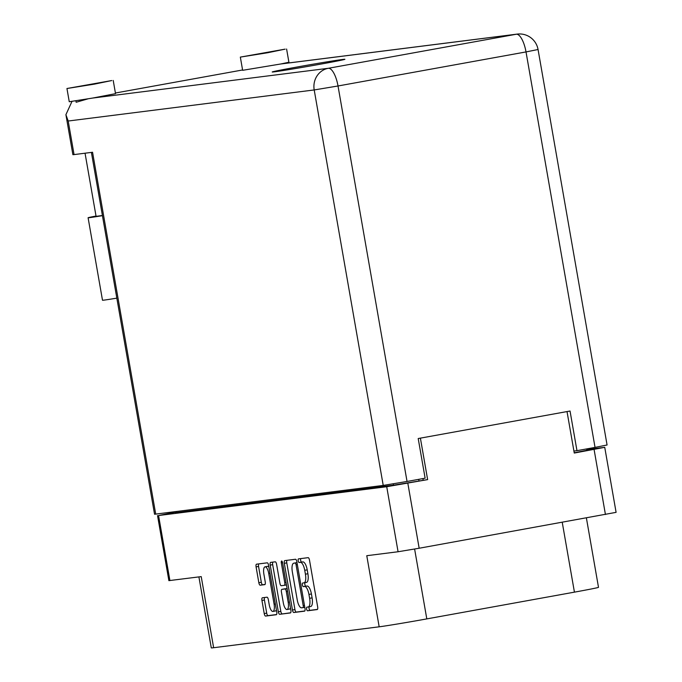 <?xml version="1.0" encoding="UTF-8"?>
<svg xmlns="http://www.w3.org/2000/svg" width="682" height="682" viewBox="0 0 682 682"><rect width="100%" height="100%" fill="white"/><g stroke="black" fill="none" stroke-linecap="round" stroke-linejoin="round"><path stroke-width="1.02" d="M268.921 567.117A7.05 2.447 -100.3 0 0 267.566 566.358A7.05 2.447 -100.3 0 0 267.523 566.367A7.05 2.447 -100.3 0 0 267.48 566.375M268.725 573.443A7.05 2.447 -100.3 0 0 265.085 566.81A7.05 2.447 -100.3 0 0 265.042 566.819A7.05 2.447 -100.3 0 0 263.874 574.056L265.238 581.908A2.634 0.912 -100.3 0 1 264.804 584.619A2.634 0.912 -100.3 0 0 264.804 584.619L260.2 585.199A2.634 0.912 -100.3 0 1 258.845 582.718L256.082 566.887A2.634 0.912 -100.3 0 1 256.517 564.184A2.634 0.912 -100.3 0 0 256.517 564.184L267.25 562.829A2.634 0.912 -100.3 0 1 268.606 565.31L276.756 612.01A2.634 0.912 -100.3 0 1 276.321 614.721A2.634 0.912 -100.3 0 1 276.304 614.721L265.588 616.076A2.634 0.912 -100.3 0 1 264.232 613.595L261.948 600.492A2.634 0.912 -100.3 0 1 262.382 597.782A2.634 0.912 -100.3 0 0 262.382 597.782L266.986 597.202A2.634 0.912 -100.3 0 1 268.341 599.683L269.237 604.806A7.05 2.447 -100.3 0 0 272.919 611.439A7.05 2.447 -100.3 0 0 274.096 604.192L268.725 573.443L269.987 573.221M281.632 561.005A1.841 0.639 -100.3 0 0 281.623 561.013A1.841 0.639 -100.3 0 0 281.316 562.906L284.761 582.624A2.634 0.912 -100.3 0 1 284.317 585.335A2.634 0.912 -100.3 0 0 284.317 585.335L281.265 585.719A2.634 0.912 -100.3 0 1 279.901 583.238L276.594 564.295A2.634 0.912 -100.3 0 0 275.238 561.815L270.652 562.394A2.634 0.912 -100.3 0 0 270.635 562.394A2.634 0.912 -100.3 0 0 270.2 565.105L278.35 611.814A2.634 0.912 -100.3 0 0 279.705 614.294L290.421 612.939A2.634 0.912 -100.3 0 0 290.438 612.939A2.634 0.912 -100.3 0 0 290.873 610.228L282.587 562.744A1.841 0.639 -100.3 0 0 281.632 561.005M175.257 512.191L158.565 515.532L386.72 486.718L427.631 479.617L420.393 438.134M567.023 411.57L574.27 453.053L604.738 447.324L616.093 512.353L419.166 548.243L398.075 551.747L366.771 555.702L379.175 626.809L213.637 647.721A37.578 0.656 170.1 0 1 211.292 647.9L198.905 576.904M604.738 447.324L586.801 449.532M284.309 563.323L292.467 610.032A2.634 0.912 -100.3 0 0 293.823 612.513L304.539 611.157A2.634 0.912 -100.3 0 0 304.556 611.157A2.634 0.912 -100.3 0 0 304.99 608.446L296.841 561.738A2.634 0.912 -100.3 0 0 295.477 559.257L284.769 560.613A2.634 0.912 -100.3 0 0 284.752 560.613A2.634 0.912 -100.3 0 0 284.309 563.323L286.79 562.872L294.939 609.58A2.634 0.912 -100.3 0 0 296.303 612.061L304.803 610.987M308.17 606.989L306.917 607.142A1.841 0.639 -100.3 0 0 306.909 607.142A1.841 0.639 -100.3 0 0 306.602 609.052A1.841 0.639 -100.3 0 0 307.556 610.774L317.198 609.555A2.634 0.912 -100.3 0 0 317.215 609.555A2.634 0.912 -100.3 0 0 317.659 606.844L309.5 560.144A2.634 0.912 -100.3 0 0 308.145 557.663L298.494 558.882A1.841 0.639 -100.3 0 0 298.486 558.882A1.841 0.639 -100.3 0 0 298.179 560.792A1.841 0.639 -100.3 0 0 299.134 562.514L300.378 562.352A8.431 2.924 -100.3 0 1 304.735 570.288L305.417 574.184A8.431 2.924 -100.3 0 1 304.01 582.846A8.431 2.924 -100.3 0 1 303.959 582.854L302.706 583.008A1.841 0.639 -100.3 0 0 302.697 583.016A1.841 0.639 -100.3 0 0 302.39 584.926A1.841 0.639 -100.3 0 0 303.345 586.639L304.59 586.486A8.431 2.924 -100.3 0 1 308.946 594.423L309.628 598.31A8.431 2.924 -100.3 0 1 308.221 606.98A8.431 2.924 -100.3 0 1 308.17 606.989M213.637 647.721L201.224 576.614L168.88 580.646L157.533 515.609M586.392 517.945L598.498 587.321A37.578 0.656 170.1 0 1 574.432 592.147L426.804 618.898A37.578 0.656 170.1 0 1 379.175 626.809M427.631 479.617L393.463 485.183L176.595 512.574L175.342 512.668L175.172 511.705M423.19 480.179L422.917 478.585M308.273 606.963L310.642 606.537A8.431 2.924 -100.3 0 0 310.702 606.528A8.431 2.924 -100.3 0 0 312.1 597.867L309.628 598.31M305.016 582.658A1.841 0.639 -100.3 0 0 304.922 584.721A1.841 0.639 -100.3 0 0 305.817 586.196L307.07 586.034A8.431 2.924 -100.3 0 1 311.418 593.971L312.1 597.867M304.061 582.837L306.431 582.402A8.431 2.924 -100.3 0 0 306.491 582.394A8.431 2.924 -100.3 0 0 307.889 573.733L305.417 574.184M300.762 558.592A1.841 0.639 -100.3 0 0 300.728 560.672A1.841 0.639 -100.3 0 0 301.606 562.062L302.859 561.908A8.431 2.924 -100.3 0 1 307.207 569.845L307.889 573.733M309.227 606.792A1.841 0.639 -100.3 0 0 309.134 608.856A1.841 0.639 -100.3 0 0 310.029 610.33L317.462 609.384M286.977 560.331A2.634 0.912 -100.3 0 0 286.79 562.872M302.902 607.653A1.841 0.639 -100.3 0 0 302.919 607.645A1.841 0.639 -100.3 0 0 303.226 605.752L296.065 564.756A1.841 0.639 -100.3 0 0 295.11 563.017L293.797 563.187A8.431 2.924 -100.3 0 0 293.746 563.196A8.431 2.924 -100.3 0 0 292.339 571.857L297.233 599.879A8.431 2.924 -100.3 0 0 301.589 607.815L302.902 607.653M296.167 562.752A8.431 2.924 -100.3 0 1 296.218 562.744A8.431 2.924 -100.3 0 1 296.278 562.735L296.994 562.641M290.685 612.768L279.705 614.294M272.86 562.113A2.634 0.912 -100.3 0 0 272.672 564.653L280.822 611.362A2.634 0.912 -100.3 0 0 282.186 613.843M283.328 602.897A7.05 2.447 -100.3 0 0 287.02 609.52A7.05 2.447 -100.3 0 0 288.188 602.283L286.295 591.447A2.634 0.912 -100.3 0 0 284.94 588.967L281.896 589.35A2.634 0.912 -100.3 0 0 281.879 589.35A2.634 0.912 -100.3 0 0 281.444 592.061L283.328 602.897M287.02 609.52L289.492 609.077A7.05 2.447 -100.3 0 0 290.489 608.02M284.377 588.907L281.896 589.35L284.36 588.907A2.634 0.912 -100.3 0 0 284.343 588.907A2.634 0.912 -100.3 0 1 284.377 588.907L287.096 588.557L284.94 588.967M272.919 611.439L275.4 610.987A7.05 2.447 -100.3 0 0 276.398 609.938M258.751 563.903A2.634 0.912 -100.3 0 0 258.555 566.435L261.317 582.266A2.634 0.912 -100.3 0 0 262.681 584.747L265.051 584.448M264.616 597.5A2.634 0.912 -100.3 0 0 264.42 600.041L266.705 613.144A2.634 0.912 -100.3 0 0 268.069 615.624L276.568 614.55M586.699 448.909L586.929 450.265L574.227 452.814M96.017 216.041A25.498 0.443 -9.9 0 0 88.097 217.754A25.498 0.443 -9.9 0 0 89.683 217.635A25.498 0.443 -9.9 0 0 102.436 215.657M88.097 217.754L102.496 300.233A25.498 0.443 -9.9 0 0 104.082 300.114A25.498 0.443 -9.9 0 0 116.835 298.136M285.144 49.138L240.337 57.1L267.617 52.753L285.144 49.138M240.337 57.1L242.639 70.314L280.703 63.997L288.912 62.241L286.602 49.027M111.754 80.553L66.947 88.515L94.227 84.167L111.754 80.553M66.947 88.515L69.257 101.737L92.701 98.055L115.522 93.656L113.221 80.442M274.505 71.806A36.905 0.648 -9.9 0 0 315.075 65.14A36.905 0.648 -9.9 0 0 344.913 59.291A36.905 0.648 -9.9 0 0 342.62 59.462A36.905 0.648 -9.9 0 0 302.049 66.128A36.905 0.648 -9.9 0 0 272.203 71.977A36.905 0.648 -9.9 0 0 274.505 71.806M102.411 215.495L96.077 216.365L85.045 153.203M115.411 93.016L242.579 69.973M92.701 98.055L328.315 68.294L516.317 34.236A18.789 6.513 -100.3 0 1 526.018 51.926L538.055 49.513L607.074 444.988L595.045 447.401L526.018 51.926L338.016 85.983L407.043 481.466L425.125 478.184L418.202 438.535L570.041 411.024L576.963 450.674L595.045 447.401M573.92 451.058L576.963 450.674M407.043 481.466L383.224 485.422L154.55 514.245L91.397 152.401M383.224 485.422L314.206 89.947L68.2 121.021L74.057 154.592L92.556 152.256L155.718 514.16M74.057 154.592L72.889 154.678L65.907 114.687L71.968 101.456M75.915 100.859L76.154 102.257L87.773 98.907M68.2 121.021L65.907 114.687M282.578 562.676L281.316 562.906M407.819 483.206L419.166 548.243M605.428 514.492L594.082 449.455M398.075 551.747L386.72 486.718M158.565 515.532L169.912 580.561M418.705 479.352L418.978 480.938M311.418 593.971L308.946 594.423M307.07 586.034L304.59 586.486M305.817 586.196L303.345 586.639M307.207 569.845L304.735 570.288M302.859 561.908L300.378 562.352M301.606 562.062L299.134 562.514M310.029 610.33L307.556 610.774M294.939 609.58L292.467 610.032M296.303 612.061L293.823 612.513M304.794 607.304L302.927 607.645L304.794 607.304M304.479 605.522L303.226 605.752M297.326 564.526L296.065 564.756M297.002 562.676L295.11 563.017M296.278 562.735L293.797 563.187M280.822 611.362L278.35 611.814M272.672 564.653L270.2 565.105M284.317 585.335L286.466 584.943L284.334 585.327M286.014 582.394L284.761 582.624M289.449 602.053L288.188 602.283M287.557 591.217L286.295 591.447M275.358 603.962L274.096 604.192M262.681 584.747L260.2 585.199M261.317 582.266L258.845 582.718M258.555 566.435L256.082 566.887M268.069 615.624L265.588 616.076M266.705 613.144L264.232 613.595M264.42 600.041L261.948 600.492M176.408 511.543L176.595 512.574M393.463 485.183L393.233 483.862M574.432 592.147L562.241 522.318M414.613 549.053L426.804 618.898M538.055 49.513A18.789 18.789 0 0 0 517.195 34.1A18.789 17.621 82.8 0 0 516.317 34.236L280.703 63.997M338.016 85.983A18.789 6.513 -100.3 0 0 328.315 68.294A18.789 17.621 -97.2 0 0 314.206 89.947L338.016 85.983M310.702 606.528L308.221 606.98M306.491 582.394L304.01 582.846M296.218 562.744L293.746 563.196M267.523 566.367L265.042 566.819M517.195 34.1L281.078 63.92"/></g></svg>

